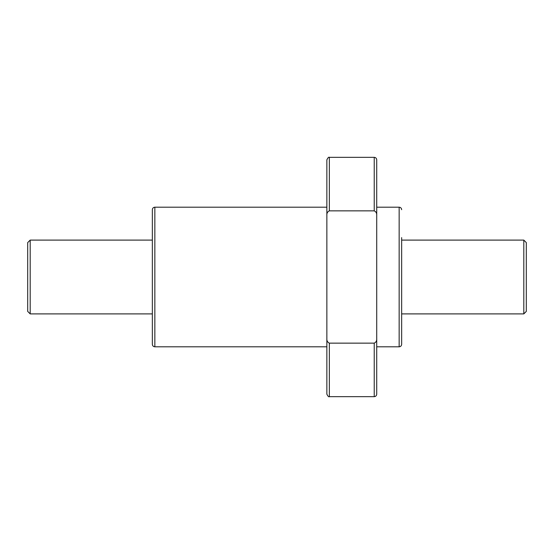 <?xml version="1.0" encoding="UTF-8"?>
<svg xmlns="http://www.w3.org/2000/svg" width="554" height="554" viewBox="0 0 554 554"><rect width="100%" height="100%" fill="white"/><g stroke="black" fill="none" stroke-linecap="round" stroke-linejoin="round"><path stroke-width="0.83" d="M374.227 396.664C375.744 396.519 376.575 395.688 376.72 394.171L376.72 338.522C376.893 340.752 376.062 342.289 374.227 343.148L374.227 396.664L329.353 396.664C328.813 397.197 327.982 396.366 326.86 394.171L326.86 159.829C327.982 157.634 328.813 156.803 329.353 157.336L329.353 210.852C327.511 211.718 326.68 213.255 326.86 215.478M326.86 385.446L326.86 358.022M326.86 195.977L326.86 168.555M326.86 330.274L326.86 223.726M374.227 343.148L329.353 343.148C327.511 342.282 326.68 340.745 326.86 338.522M374.227 210.852L374.227 157.336C375.744 157.481 376.575 158.312 376.72 159.829L376.72 215.478C376.9 213.255 376.069 211.711 374.227 210.852L329.353 210.852M376.72 330.274L376.72 223.726M376.72 358.022L376.72 385.446M376.72 195.977L376.72 168.555M376.72 215.478L376.72 338.522M523.807 313.896L523.807 240.104L526.3 242.597L526.3 311.403L523.807 313.896L401.65 313.896L401.65 344.311L401.65 237.611M401.65 313.896L401.65 316.389M152.35 344.311L152.35 209.689C152.495 208.172 153.326 207.341 154.843 207.196L154.843 346.804C153.326 346.659 152.495 345.828 152.35 344.311M152.35 313.896L30.193 313.896L30.193 240.104L152.35 240.104M30.193 313.896L27.7 311.403L27.7 242.597L30.193 240.104M329.353 396.664L329.353 343.148M401.65 344.311C401.505 345.828 400.674 346.659 399.157 346.804L399.157 207.196C400.674 207.341 401.505 208.172 401.65 209.689M374.227 157.336L329.353 157.336M326.86 207.196L154.843 207.196M326.86 346.804L154.843 346.804M399.157 207.196L376.72 207.196M399.157 346.804L376.72 346.804M523.807 240.104L401.65 240.104"/></g></svg>

